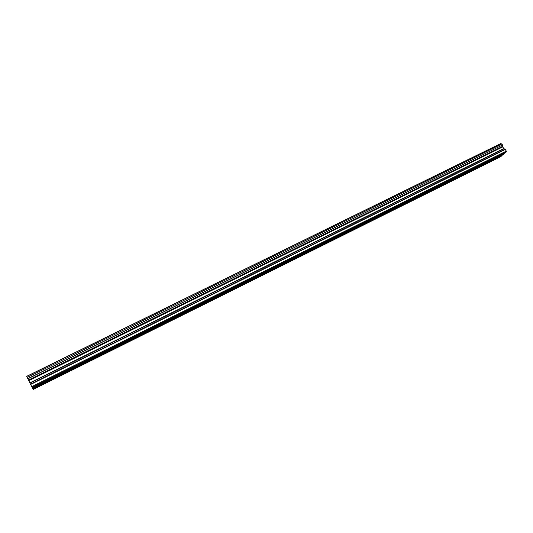 <?xml version="1.0" encoding="UTF-8"?>
<svg xmlns="http://www.w3.org/2000/svg" width="533" height="533" viewBox="0 0 533 533"><rect width="100%" height="100%" fill="white"/><g stroke="black" fill="none" stroke-linecap="round" stroke-linejoin="round"><path stroke-width="0.8" d="M85.467 362.267L84.574 362.76L85.56 361.527L49.909 379.249M119.918 345.137L119.126 345.591L120.158 344.331L85.56 361.527M85.62 362.193L87.185 361.414M49.969 379.922L32.793 388.67L32.453 388.031M32.54 388.204L49.482 379.789L48.969 380.455L49.669 380.276M50.135 379.842L52.214 379.01L52.727 378.337L51.355 378.53M490.307 160.939L491.839 159.607L120.158 344.331M504.611 153.118L491.839 159.607M490.387 160.906L504.205 153.724L502.965 154.81L491.932 160.3M466.095 172.985L467.554 171.679M466.175 172.945L467.747 172.332L468.96 171.266L468.54 171.186M441.264 185.331L442.656 184.052M441.351 185.284L442.956 184.665L444.122 183.625L443.663 183.552M415.8 197.996L417.112 196.744M415.893 197.95L417.519 197.31L418.638 196.297L418.145 196.231M389.676 210.988L390.902 209.769M389.77 210.941L391.429 210.288L392.501 209.296L391.968 209.242M362.86 224.32L364.006 223.14M362.96 224.273L364.652 223.607L365.671 222.641L365.092 222.601M335.33 238.011L336.383 236.872M335.43 237.958L337.156 237.285L338.129 236.346L337.496 236.312M307.055 252.076L308.007 250.97M307.161 252.022L308.92 251.329L309.84 250.417L309.16 250.403M277.999 266.52L278.859 265.461M278.119 266.467L279.912 265.754L280.778 264.874L280.038 264.874M248.145 281.371L248.891 280.358M248.265 281.311L250.097 280.585L250.91 279.732L250.104 279.752M217.444 296.634L218.07 295.668M217.571 296.575L219.436 295.835L220.202 295.009L219.323 295.049M185.864 312.345L185.244 312.731L186.37 311.425M185.997 312.271L187.902 311.519L188.615 310.726L187.656 310.786M153.371 328.501L152.665 328.921L153.751 327.642M153.511 328.428L155.456 327.655L156.122 326.896L155.07 326.982M120.065 345.064L122.057 344.271L122.663 343.538L121.517 343.658M30.508 384.186L28.629 380.349L502.632 146.642L503.758 148.58L505.071 149.253L30.508 384.186L32.32 387.811L505.277 152.784L506.35 151.838L506.31 151.112L505.071 149.253M26.697 376.431L500.88 143.597L26.65 376.338L28.515 380.122L502.599 146.355L28.476 380.042M32.926 388.89L33.226 389.456L500.853 156.662L501.933 155.469L32.879 388.804L501.899 155.569M500.78 143.55L26.65 376.338M500.88 143.597L501.786 144.043M27.183 377.437L501.82 144.023M501.926 144.083L502.512 145.023L27.789 378.67M27.863 378.816L502.512 145.023M502.526 145.156L502.599 146.355M502.306 155.143L501.933 155.469M33.013 389.063L501.906 155.743M32.1 387.404L506.35 151.838M31.727 386.658L506.31 151.112M28.789 380.669L502.726 146.915M86.966 360.834L88.218 360.681L87.019 361.501M492.798 159.134L493.145 159.22M119.659 345.464L87.659 361.381M87.612 360.828L119.732 344.858M52.034 378.517L85.133 362.06M85.187 362.613L52.214 379.01M490.24 161.139L467.747 172.332M468.9 171.273L491.453 160.067M466.015 173.192L442.956 184.665M444.042 183.632L467.161 172.139M441.177 185.544L417.519 197.31M418.545 196.311L442.263 184.518M415.7 198.216L391.429 210.288M392.381 209.316L416.713 197.217M389.556 211.221L364.652 223.607M365.525 222.667L390.502 210.249M362.733 224.566L337.156 237.285M337.955 236.372L363.599 223.627M335.184 238.264L308.92 251.329M309.633 250.457L335.977 237.358M306.895 252.336L279.912 265.754M280.531 264.921L307.601 251.463M277.833 266.793L250.097 280.585M250.623 279.792L278.446 265.96M247.958 281.651L219.436 295.835M219.863 295.082L248.471 280.858M217.237 296.928L187.902 311.519M188.222 310.812L217.657 296.181M185.644 312.644L155.456 327.655M155.663 326.995L185.95 311.938M153.131 328.814L122.057 344.271M122.144 343.665L153.324 328.161M30.648 384.466L505.271 149.44M30.001 383.134L503.958 148.76M503.758 148.58L29.861 382.847M119.878 344.578L87.319 360.761M153.471 327.882L121.857 343.592M186.097 311.665L155.389 326.929M217.797 295.908L187.962 310.739M248.618 280.591L219.616 295.002M278.586 265.694L250.383 279.712M307.741 251.203L280.305 264.841M336.116 237.098L309.413 250.37M363.746 223.367L337.742 236.286M390.649 209.995L365.325 222.581M416.859 196.963L392.188 209.229M442.403 184.265L418.358 196.217M467.308 171.893L443.869 183.539M491.593 159.82L468.734 171.18M504.198 153.551L492.985 159.127M85.28 361.774L51.728 378.457"/></g></svg>
